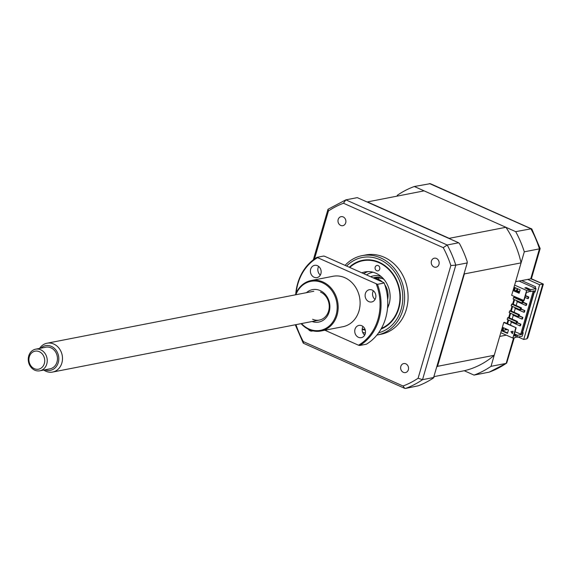 <?xml version="1.0" encoding="UTF-8"?>
<svg xmlns="http://www.w3.org/2000/svg" width="572" height="572" viewBox="0 0 572 572"><rect width="100%" height="100%" fill="white"/><g stroke="black" fill="none" stroke-linecap="round" stroke-linejoin="round"><path stroke-width="0.86" d="M414.342 186.508L515.694 231.646A99.135 84.928 -101 0 1 524.295 251.809L515.608 281.703L531.309 278.728L543.343 284.091L530.759 278.757L539.439 248.856L540.161 248.584L531.824 228.993L430.316 183.655L414.342 186.508A99.135 84.928 -101 0 0 397.34 195.274L397.09 196.132M506.306 335.149L499.706 336.436L491.019 366.33L506.17 363.384L513.57 337.909M521.6 280.537L535.635 286.786L535.206 288.267M518.218 337.001L523.73 339.453L539.632 284.727L527.598 279.372M539.632 284.727L542.792 284.112L526.891 338.838L523.73 339.453M514.164 334.656L516.18 335.557L513.763 336.029L516.159 327.785L503.753 322.494L494.229 355.276A92.156 78.95 79 0 1 464.235 370.735L474.024 375.096A99.135 84.928 -101 0 0 491.019 366.33M474.024 375.096L489.167 372.143A99.135 84.928 -101 0 0 506.17 363.384L489.167 372.143M515.694 231.646L531.531 228.728M524.295 251.809L539.439 248.856A99.135 84.928 -101 0 0 530.845 228.693L429.486 183.562M388.231 305.584L387.737 304.433M378.378 279.265L378.907 277.434M526.891 338.838L527.827 337.802L543.343 284.091M514.249 337.773L506.656 363.191M308.222 329.157A4.59 3.932 -101 0 0 310.095 330.795A4.59 3.932 -101 0 0 312.205 331.045A4.59 3.932 -101 0 0 312.884 330.845M340.712 225.418A4.59 3.932 -101 0 0 342.821 225.675A4.59 3.932 -101 0 0 345.896 221.643A4.59 3.932 -101 0 0 343.179 216.917A4.59 3.932 -101 0 0 341.069 216.659A4.59 3.932 -101 0 0 337.988 220.692A4.59 3.932 -101 0 0 340.712 225.418M433.969 266.945A4.59 3.932 -101 0 0 436.078 267.203A4.59 3.932 -101 0 0 439.153 263.177A4.59 3.932 -101 0 0 436.436 258.451A4.59 3.932 -101 0 0 434.327 258.194A4.59 3.932 -101 0 0 431.252 262.219A4.59 3.932 -101 0 0 433.969 266.945M403.353 372.322A4.59 3.932 -101 0 0 405.462 372.579A4.59 3.932 -101 0 0 408.544 368.554A4.59 3.932 -101 0 0 405.82 363.821A4.59 3.932 -101 0 0 403.71 363.57A4.59 3.932 -101 0 0 400.636 367.596A4.59 3.932 -101 0 0 403.353 372.322M376.905 335.049A40.39 34.599 -101 0 0 377.52 334.935L380.988 334.262A40.39 34.599 -101 0 0 408.058 298.834A40.39 34.599 -101 0 0 384.127 257.228A40.39 34.599 -101 0 0 365.544 254.976L362.076 255.655A40.39 34.599 -101 0 0 345.08 265.365M377.52 334.935A40.39 34.599 -101 0 0 404.59 299.506A40.39 34.599 -101 0 0 380.659 257.908A40.39 34.599 -101 0 0 362.076 255.655M362.183 329.315A35.721 30.609 -101 0 0 365.301 330.208M381.038 329.043A35.721 30.609 -101 0 0 400.343 296.26A35.721 30.609 -101 0 0 379.157 262.269A35.721 30.609 -101 0 0 362.712 260.281A35.721 30.609 -101 0 0 349.292 267.246M363.964 334.463A40.39 34.599 -101 0 0 364.9 334.692M433.955 377.456L422.522 379.679A99.135 84.928 79 0 1 405.527 388.438L418.268 385.793A99.135 84.928 79 0 0 433.476 377.956L467.224 262.927L455.798 265.151L422.522 379.679L418.103 378.242A96.375 82.561 79 0 1 403.053 386L303.289 341.577A96.375 82.561 79 0 1 295.981 324.639M467.224 262.927L467.238 261.747A99.135 84.928 79 0 0 459.552 243.708L458.63 242.764L447.197 244.995A99.135 84.928 79 0 1 455.798 265.151L450.858 265.522L418.103 378.242M458.63 242.764L357.271 197.633L345.838 199.857L447.197 244.995L443.243 247.662A96.375 82.561 79 0 1 450.858 265.522M405.527 388.438L404.69 388.345L403.053 386M404.69 388.345L303.475 343.272L303.289 341.577M314.493 258.944L328.428 210.996L328.006 209.288L345.838 199.857L343.479 203.239L443.243 247.662M328.428 210.996A96.375 82.561 79 0 1 343.479 203.239M381.417 328.378A35.249 30.194 -101 0 0 398.427 308.208A35.249 30.194 -101 0 0 386.443 267.367A35.249 30.194 -101 0 0 349.749 267.446M379.708 269.155A2.753 2.359 79 0 1 377.978 270.856A2.753 2.359 79 0 1 375.69 269.877A2.753 2.359 79 0 1 375.189 267.145A2.753 2.359 79 0 1 376.919 265.451A2.753 2.359 79 0 1 379.207 266.43A2.753 2.359 79 0 1 379.708 269.155M361.854 272.837A23.867 20.449 79 0 1 364.986 271.922A23.867 20.449 79 0 1 384.763 280.402A23.867 20.449 79 0 1 389.103 304.054A23.867 20.449 79 0 1 387.523 308.093M363.799 273.702A23.867 20.449 79 0 1 367.817 271.607M362.226 328.836A35.249 30.194 -101 0 0 365.165 329.701M507.686 317.725L507.192 319.419L516.066 323.373L516.995 323.194L517.488 321.493L516.559 321.671L507.686 317.725L508.615 317.539L517.488 321.493M516.066 323.373L516.559 321.671M509.659 310.925L510.589 310.746L519.462 314.693L518.532 314.879L509.659 310.925L509.166 312.627L518.039 316.573L518.968 316.395L518.196 316.051M518.968 316.395L519.462 314.693M518.039 316.573L518.532 314.879M511.633 304.125L511.139 305.827L520.019 309.774L520.949 309.595L521.442 307.893L520.513 308.079L511.633 304.125L512.562 303.947L521.442 307.893M520.019 309.774L520.513 308.079M513.613 297.326L513.12 299.027L521.993 302.981L522.922 302.795L523.416 301.101L522.486 301.28L513.613 297.326L514.543 297.147L523.416 301.101M521.993 302.981L522.486 301.28M516.359 290.876L516.516 290.347L519.576 291.713M519.426 292.242L515.587 290.526L515.415 291.127M449.22 238.338L505.913 227.291L424.124 190.869L367.431 201.916L449.22 238.338A92.156 78.95 79 0 1 449.449 238.674M464.235 370.735L434.205 376.591M494.229 355.276L437.537 366.323A92.156 78.95 79 0 1 437.072 366.731M526.655 290.462L514.621 285.106L511.654 295.302L524.059 300.586L526.454 292.349L528.871 291.877L529.443 289.918L526.655 290.462L523.687 300.665M518.997 281.045L536.035 288.638L530.837 289.647L526.247 287.609L524.853 287.88L529.443 289.918M525.432 295.874L528.242 297.125L527.799 298.655L524.989 297.404M527.892 298.341L528.356 298.548L528.8 297.018L525.525 295.56M527.799 298.655L528.356 298.548M523.015 302.474L526.269 303.925L525.825 305.455L516.802 301.437L516.995 300.758M525.918 305.141L526.383 305.348L526.826 303.818L523.108 302.159M525.825 305.455L526.383 305.348M521.042 309.273L524.853 310.617L521.128 308.959M515.022 307.557L514.829 308.236L523.852 312.255L524.41 312.148L524.853 310.617M524.295 310.725L523.852 312.255M523.945 311.94L524.41 312.148M519.061 316.073L522.879 317.41L519.154 315.758M513.048 314.35L512.848 315.029L521.878 319.054L522.436 318.94L522.879 317.41M522.322 317.524L521.878 319.054M521.964 318.733L522.436 318.94M517.088 322.873L520.899 324.21L517.181 322.551M511.075 321.149L510.875 321.829L519.898 325.847L520.456 325.74L520.899 324.21M520.341 324.317L519.898 325.847M519.991 325.532L520.456 325.74M506.098 328.914L505.82 329.872L505.219 329.601L505.498 328.65M506.999 323.466L508.065 319.812M508.708 317.582L510.038 313.013M510.689 310.789L512.011 306.213L510.667 310.775M512.662 303.989L513.992 299.413L512.641 303.982M514.636 297.19L514.779 296.696L514.614 297.183M516.609 290.39L517.152 288.538M517.753 288.803L517.217 290.662M515.379 296.961L515.236 297.454M514.593 299.685L513.263 304.254M512.619 306.485L511.289 311.054M510.639 313.277L509.316 317.853M508.665 320.077L507.607 323.738M505.82 329.872L507.507 329.543M510.474 325.01L511.339 322.036M512.183 319.133L513.313 315.236M514.164 312.333L515.293 308.444M516.137 305.534L517.267 301.644M518.11 298.734L518.253 298.241M526.269 303.925L526.826 303.818M515.007 331.76L521.664 334.484L517.574 335.285L514.392 333.869M533.261 291.019L520.692 334.291M515.844 336.722L517.009 337.237L517.574 335.285M516.18 335.557L515.615 337.509L512.827 338.052L515.787 327.856M511.118 331.61L512.469 333.44M512.405 333.64L510.932 331.646L513.098 331.267L512.405 333.64M507.6 332.947L502.802 330.809L503.667 327.835M502.059 330.959L503.053 327.556L508.465 329.965L507.478 333.369L502.059 330.959L502.802 330.809M512.827 338.052L500.793 332.697M516.159 327.785L504.497 322.351L503.753 322.494M502.917 330.437L505.076 330.015L505.476 328.635M529.1 291.084L530.265 291.606L534.355 290.805L521.664 334.484M526.247 287.609L526.018 288.395M530.265 291.606L530.837 289.647M517.009 337.237L522.215 336.222L523.201 332.825L522.458 332.968L534.305 292.178L535.049 292.035L536.035 288.638M522.579 332.546L523.201 332.825M505.913 227.291A92.156 78.95 79 0 1 521.078 262.863L514.621 285.106M464.235 273.23A92.156 78.95 79 0 1 464.385 273.909L437.537 366.323M521.078 262.863L464.385 273.909M506.985 323.459L508.043 319.805M508.694 317.574L510.024 313.006M516.595 290.383L517.131 288.531M515.587 290.526L516.516 290.347M513.713 290.848L514.7 287.444L520.12 289.861L519.133 293.257L513.713 290.848L514.457 290.698L515.322 287.723M519.254 292.835L514.457 290.698M373.645 278.085A16.524 14.157 79 0 1 378.271 279.215A16.524 14.157 79 0 1 382.411 281.989M384.784 284.763A16.524 14.157 79 0 1 387.644 299.428M373.223 277.899A16.524 14.157 79 0 1 374.753 277.499A16.524 14.157 79 0 1 381.924 278.235M366.53 274.917A22.029 18.876 79 0 1 373.058 272.222M44.988 369.805A12.57 10.768 -101 0 0 58.408 362.076A12.57 10.768 -101 0 0 53.718 347.805A12.57 10.768 -101 0 0 40.776 348.184M39.554 348.419A14.686 12.584 79 0 1 47.018 343.229A14.686 12.584 79 0 1 62.026 362.398A14.686 12.584 79 0 1 52.638 372.057A14.686 12.584 79 0 1 43.765 370.048M28.6 356.435A11.018 9.438 79 0 1 35.643 349.185A11.018 9.438 79 0 1 46.897 363.563A11.018 9.438 79 0 1 39.854 370.806A11.018 9.438 79 0 1 28.6 356.435M39.854 370.806L50.079 368.818A11.018 9.438 -101 0 0 57.114 361.568A11.018 9.438 -101 0 0 45.867 347.197L35.643 349.185M44.437 363.148A9.181 7.865 -101 0 0 38.953 351.544A9.181 7.865 -101 0 0 29.193 357.207A9.181 7.865 -101 0 0 34.685 368.818A9.181 7.865 -101 0 0 44.437 363.148M358.437 337.308A6.242 5.348 -101 0 0 361.311 337.659A6.242 5.348 -101 0 0 365.494 332.182A6.242 5.348 -101 0 0 361.797 325.754A6.242 5.348 -101 0 0 358.923 325.404A6.242 5.348 -101 0 0 354.74 330.881A6.242 5.348 -101 0 0 358.437 337.308M368.811 301.616A6.242 5.348 -101 0 0 371.686 301.966A6.242 5.348 -101 0 0 375.868 296.489A6.242 5.348 -101 0 0 372.165 290.061A6.242 5.348 -101 0 0 369.297 289.711A6.242 5.348 -101 0 0 365.115 295.188A6.242 5.348 -101 0 0 368.811 301.616M314.099 277.256A6.242 5.348 -101 0 0 316.974 277.599A6.242 5.348 -101 0 0 321.157 272.122A6.242 5.348 -101 0 0 317.453 265.694A6.242 5.348 -101 0 0 314.586 265.351A6.242 5.348 -101 0 0 310.403 270.821A6.242 5.348 -101 0 0 314.099 277.256M295.467 294.816A25.704 22.022 79 0 1 311.096 280.552A25.704 22.022 79 0 1 322.93 281.982A25.704 22.022 79 0 1 338.152 308.458A25.704 22.022 79 0 1 320.928 331.002A25.704 22.022 79 0 1 309.102 329.572A25.704 22.022 79 0 1 301.087 323.645M311.096 280.552L333.033 276.276A25.704 22.022 79 0 1 344.859 277.706A25.704 22.022 79 0 1 360.088 304.182A25.704 22.022 79 0 1 342.864 326.726L320.928 331.002M301.473 323.573A24.968 21.393 -101 0 0 308.93 328.964A24.968 21.393 -101 0 0 336.1 314.957A24.968 21.393 -101 0 0 322.358 282.732A24.968 21.393 -101 0 0 295.853 294.744M306.47 292.671A16.524 14.157 79 0 1 320.084 290.555A16.524 14.157 79 0 1 329.315 311.375A16.524 14.157 79 0 1 312.083 321.507M312.619 319.262A14.686 12.584 -101 0 0 328.607 311.025A14.686 12.584 -101 0 0 320.52 292.07M377.477 284.32L316.938 257.357L323.63 256.056L324.81 256.342L383.733 282.582L384.169 283.011L377.477 284.32A49.564 42.464 79 0 1 359.702 345.502L366.395 344.201A49.564 42.464 -101 0 0 384.169 283.011M324.882 330.23L358.515 345.216A48.834 41.835 -101 0 0 376.297 284.027M358.515 345.216L359.702 345.502M317.374 257.793A48.834 41.835 -101 0 0 296.103 293.214M295.753 294.058A49.564 42.464 79 0 1 316.938 257.357M318.654 266.423A6.242 5.348 -101 0 0 320.334 275.075M373.366 290.79A6.242 5.348 -101 0 0 375.046 299.442M362.991 326.483A6.242 5.348 -101 0 0 364.679 335.128M378.628 332.797A38.553 33.026 -101 0 0 402.788 298.355A38.553 33.026 -101 0 0 379.915 259.652A38.553 33.026 -101 0 0 346.632 266.059M362.669 332.353A38.553 33.026 -101 0 0 365.401 333.068M370.649 276.755A18.361 15.73 79 0 1 381.238 276.612M531.388 278.764L540.161 248.584M303.189 343.007L295.281 324.774M313.334 259.795L328.006 209.288M374.753 277.499L382.103 278.392L383.976 279.408M388.903 304.697L387.666 306.22M47.018 343.229L313.763 291.255M52.638 372.057L319.383 320.084"/></g></svg>
